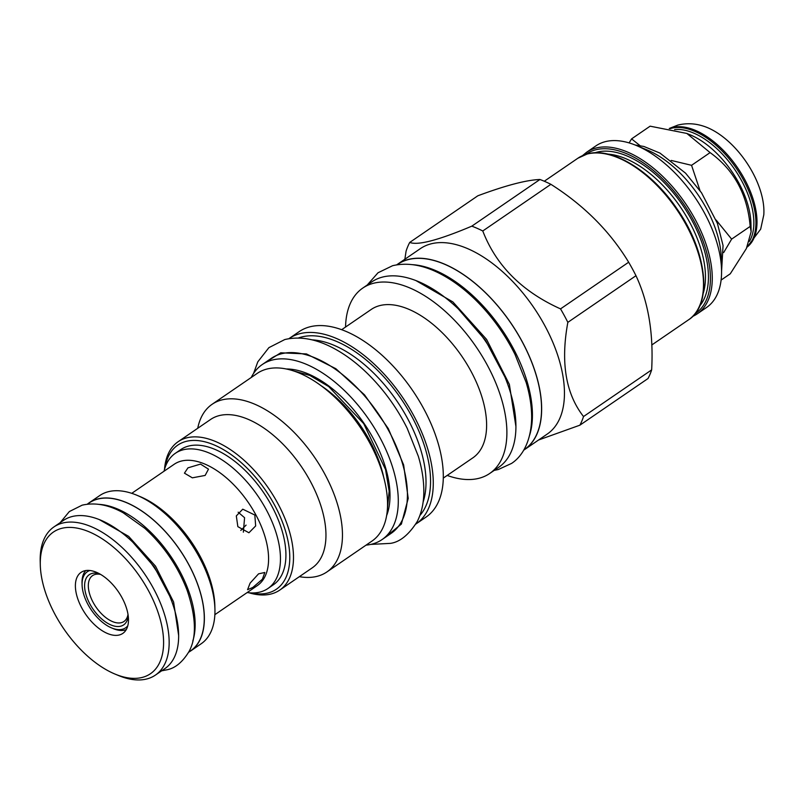 <?xml version="1.0" encoding="UTF-8"?>
<svg xmlns="http://www.w3.org/2000/svg" width="804" height="804" viewBox="0 0 804 804"><rect width="100%" height="100%" fill="white"/><g stroke="black" fill="none" stroke-linecap="round" stroke-linejoin="round"><path stroke-width="1.21" d="M669.26 128.469L677.872 125.082C686.254 123.042 694.616 123.354 702.957 125.997A64.933 34.884 55.6 0 1 763.8 214.829L760.674 229.15L747.057 247.14A71.053 38.18 55.6 0 0 740.574 172.357A71.053 38.18 55.6 0 0 672.506 127.534A71.053 38.18 55.6 0 0 669.581 128.519M670.204 128.64A71.053 38.18 55.6 0 1 671.41 128.288A71.053 38.18 55.6 0 1 738.695 171.855A71.053 38.18 55.6 0 1 747.197 246.848M749.408 241.401A69.606 37.396 -124.4 0 0 735.529 170.659A69.606 37.396 -124.4 0 0 674.616 129.585M751.137 231.723L750.936 223.422A69.606 37.396 -124.4 0 0 690.294 134.881L686.837 133.444L710.103 152.609C734.102 169.925 747.459 194.528 750.182 226.416L751.137 231.723L746.383 248.526L730.273 273.792L721.098 280.073M629.11 142.901L631.582 138.881L650.124 126.178L686.837 133.444M716.133 220.035L731.63 239.12L723.68 252.556M731.63 239.12L750.182 226.416M671.199 160.428L691.561 165.312L700.003 190.588M631.582 138.881L640.004 145.614M636.245 145.454L647.381 150.077A84.812 45.567 55.6 0 1 706.354 208.367A84.812 45.567 55.6 0 1 721.258 257.953L721.55 270.003A97.927 52.612 55.6 0 1 706.585 307.46L697.279 313.831A97.927 52.612 55.6 0 1 692.656 316.404L697.279 313.831A97.927 52.612 55.6 0 0 695.028 219.12A97.927 52.612 55.6 0 0 595.814 148.077A97.927 52.612 55.6 0 0 586.608 152.247L595.915 145.876A97.927 52.612 55.6 0 1 636.245 145.454A97.927 52.612 55.6 0 1 704.334 212.748A97.927 52.612 55.6 0 1 721.55 270.003M635.974 275.702A128.208 68.883 -124.4 0 0 632.446 268.928A128.208 68.883 55.6 0 0 628.658 262.225C609.945 231.321 584.016 205.352 550.891 184.317A128.208 68.883 55.6 0 0 539.946 179.493C526.449 179.985 505.756 185.412 477.857 195.774L409.728 242.426C417.849 245.622 438.542 240.195 471.817 226.155A128.208 68.883 55.6 0 1 482.772 230.979C496.108 265.561 522.037 291.53 560.529 308.887A128.208 68.883 55.6 0 1 564.318 315.59A128.208 68.883 -124.4 0 1 567.845 322.354L635.974 275.702C648.406 302.163 653.622 333.549 651.652 369.88A128.208 68.883 -124.4 0 1 648.014 378.533L579.885 425.185L538.61 439.979M396.744 264.817A112.349 60.36 55.6 0 1 397.488 264.295L420.291 248.677A112.349 60.36 55.6 0 1 544.68 325.399A112.349 60.36 -124.4 0 1 547.253 434.059L524.449 449.677A112.349 60.36 55.6 0 1 523.695 450.18M404.854 259.25L406.1 251.079A128.208 68.883 55.6 0 1 409.728 242.426M560.529 308.887L628.658 262.225M567.845 322.354C560.488 362.363 565.714 393.759 583.523 416.542L651.652 369.88M579.885 425.185A128.208 68.883 -124.4 0 0 583.523 416.542M397.488 264.295A112.349 60.36 55.6 0 1 521.876 341.017A112.349 60.36 55.6 0 1 524.449 449.677M523.836 449.938L524.379 449.567A112.218 60.29 -124.4 0 0 516.51 331.861A112.218 60.29 -124.4 0 0 408.11 259.632A112.218 60.29 -124.4 0 0 397.558 264.405L397.025 264.777M529.595 435.306A112.218 60.29 -124.4 0 0 501.585 329.158A112.218 60.29 -124.4 0 0 412.723 264.687M498.731 467.295A112.349 60.36 -124.4 0 0 496.148 358.634A112.349 60.36 55.6 0 0 371.76 281.913L362.735 288.103A112.349 60.36 55.6 0 1 487.123 364.825A112.349 60.36 -124.4 0 1 489.696 473.476L498.731 467.295M447.175 475.425A112.349 60.36 -124.4 0 0 489.696 473.476M345.549 327.037A112.349 60.36 55.6 0 1 362.735 288.103M341.67 329.7L371.217 309.46A89.927 48.32 55.6 0 1 470.792 370.875A89.927 48.32 -124.4 0 1 472.852 457.848L443.295 478.089M288.907 338.665A112.349 60.36 55.6 0 1 289.118 338.514L299.148 331.65A112.349 60.36 55.6 0 1 423.537 408.372A112.349 60.36 -124.4 0 1 426.12 517.022L416.08 523.896A112.349 60.36 55.6 0 1 415.859 524.047M289.118 338.514A112.349 60.36 55.6 0 1 413.507 415.246A112.349 60.36 55.6 0 1 416.08 523.896M419.869 515.485A108.54 58.32 -124.4 0 0 411.447 415.779A108.54 58.32 55.6 0 0 298.324 338.022M423.115 502.038A106.188 57.054 -124.4 0 0 407.326 418.06A106.188 57.054 55.6 0 0 312.042 339.861M262.204 364.574L271.33 358.333A106.048 56.983 55.6 0 1 281.299 353.82A106.048 56.983 -124.4 0 1 383.749 422.08A106.048 56.983 -124.4 0 1 391.186 533.323L382.061 539.574A106.048 56.983 -124.4 0 0 374.624 428.331A106.048 56.983 -124.4 0 0 272.174 360.071A106.048 56.983 55.6 0 0 262.204 364.574A106.048 56.983 55.6 0 0 251.24 377.488M382.061 539.574A106.048 56.983 -124.4 0 1 372.091 544.087A106.048 56.983 55.6 0 1 366.061 545.132M372.001 541.062A101.595 54.592 -124.4 0 0 369.669 442.803A101.595 54.592 55.6 0 0 257.179 373.418L212.095 404.301A101.595 54.592 55.6 0 1 324.585 473.687A101.595 54.592 -124.4 0 1 326.906 571.945L372.001 541.062M197.734 428.281A101.595 54.592 55.6 0 1 212.095 404.301M299.359 576.669A101.595 54.592 -124.4 0 0 326.906 571.945M279.722 590.116L312.203 567.875A89.927 48.32 -124.4 0 0 310.133 480.903A89.927 48.32 55.6 0 0 210.568 419.487L178.096 441.728A89.927 48.32 55.6 0 1 277.661 503.143A89.927 48.32 55.6 0 1 279.722 590.116A89.927 48.32 55.6 0 1 249.009 592.779M164.508 469.415A89.927 48.32 55.6 0 1 178.096 441.728M165.091 467.546A87.304 46.913 55.6 0 1 209.603 443.205A87.304 46.913 55.6 0 1 274.415 504.761A87.304 46.913 55.6 0 1 250.948 592.92M267.913 588.518L273.38 584.769A81.928 44.019 -124.4 0 0 271.501 505.525A81.928 44.019 -124.4 0 0 180.789 449.577L175.312 453.325A81.928 44.019 55.6 0 1 266.034 509.274A81.928 44.019 -124.4 0 1 267.913 588.518A81.928 44.019 -124.4 0 1 247.16 592.558M164.046 471.214A81.928 44.019 55.6 0 1 175.312 453.325M131.745 493.334L174.217 464.25A73.546 39.517 55.6 0 1 255.642 514.47A73.546 39.517 55.6 0 1 257.33 585.593L214.859 614.678M254.828 515.032L242.748 509.183L236.316 515.917L237.853 526.65L248.928 532.771L255.662 525.947L254.828 515.032M187.945 467.858L200.518 464.099L208.487 469.154L205.141 475.435L192.347 477.827L184.438 473.164L187.945 467.858M243.351 532.168L244.587 517.716L238.145 512.188M84.52 570.82A36.964 19.859 -124.4 0 0 81.043 572.388A36.964 19.859 -124.4 0 0 83.636 611.161A36.964 19.859 -124.4 0 0 119.354 634.959A36.964 19.859 -124.4 0 0 122.821 633.391A36.964 19.859 -124.4 0 0 120.228 594.608A36.964 19.859 -124.4 0 0 84.52 570.82M142.378 677.38A85.867 46.14 55.6 0 1 115.083 674.104A85.867 46.14 55.6 0 1 40.29 564.89A85.867 46.14 55.6 0 1 61.486 528.399A85.867 46.14 -124.4 0 1 148.489 590.689A85.867 46.14 -124.4 0 1 142.378 677.38M40.29 564.89L40.2 561.272A89.797 48.25 55.6 0 1 53.928 526.932L63.415 520.429A89.797 48.25 55.6 0 1 71.857 516.61A89.797 48.25 55.6 0 1 158.609 574.418A89.797 48.25 55.6 0 1 164.9 668.606L155.413 675.099A89.797 48.25 -124.4 0 1 146.971 678.918A89.797 48.25 55.6 0 1 118.419 675.491L115.083 674.104M53.928 526.932A89.797 48.25 55.6 0 1 62.37 523.113A89.797 48.25 -124.4 0 1 149.122 580.91A89.797 48.25 -124.4 0 1 155.413 675.099M192.779 641.079A89.666 48.18 -124.4 0 0 170.498 555.916A89.666 48.18 -124.4 0 0 99.143 504.379M188.699 652.144L190.548 650.878A89.666 48.18 -124.4 0 0 184.267 556.82A89.666 48.18 -124.4 0 0 97.646 499.103A89.666 48.18 -124.4 0 0 89.214 502.922L87.365 504.188M188.669 652.205A89.797 48.25 -124.4 0 0 190.628 650.989A89.797 48.25 -124.4 0 0 184.327 556.8A89.797 48.25 -124.4 0 0 97.585 498.993A89.797 48.25 -124.4 0 0 89.143 502.812A89.797 48.25 -124.4 0 0 87.304 504.198M190.628 650.989L201.201 643.743A89.797 48.25 -124.4 0 0 214.939 609.392A89.797 48.25 -124.4 0 0 136.71 495.174A89.797 48.25 -124.4 0 0 108.168 491.746A89.797 48.25 -124.4 0 0 99.716 495.565L89.143 502.812M214.939 609.392L214.849 605.774A85.867 46.14 -124.4 0 0 140.047 496.56L136.71 495.174M252.858 587.422L262.416 579.212L264.817 572.488L258.566 573.835L250.094 583.131L247.562 589.714L252.858 587.422M246.084 525.112L240.798 530.439M100.631 574.428A27.788 14.934 -124.4 0 0 92.571 575.614A27.788 14.934 -124.4 0 0 93.204 602.497A27.788 14.934 -124.4 0 0 123.977 621.472A27.788 14.934 -124.4 0 0 128.007 614.397M99.394 573.724A30.411 16.341 -124.4 0 0 89.958 604.116A30.411 16.341 -124.4 0 0 113.183 625.773A30.411 16.341 -124.4 0 0 128.208 615.794M127.786 625.813A33.949 18.241 55.6 0 1 122.439 629.251A33.949 18.241 55.6 0 1 111.645 627.954A33.949 18.241 55.6 0 1 82.078 584.769A33.949 18.241 55.6 0 1 89.907 570.498M126.248 629.622A36.049 19.366 55.6 0 1 124.891 630.075A36.049 19.366 55.6 0 1 113.434 628.698L111.645 627.954M82.078 584.769L82.028 582.84A36.049 19.366 55.6 0 1 85.797 570.549M482.772 230.979L550.891 184.317M471.817 226.155L539.946 179.493M691.561 165.312L710.103 152.609M585.814 154.388A96.611 51.908 55.6 0 1 595.523 149.845A96.611 51.908 -124.4 0 1 689.219 212.628A96.611 51.908 -124.4 0 1 694.998 313.791M699.691 305.972A93.857 50.431 -124.4 0 0 683.691 206.728A93.857 50.431 -124.4 0 0 596.819 152.227A93.857 50.431 55.6 0 0 594.809 152.83M703.188 293.47A91.767 49.305 -124.4 0 0 680.244 206.799A91.767 49.305 -124.4 0 0 607.723 154.087M686.274 225.12A97.927 52.612 55.6 0 1 688.515 319.831C712.947 304.666 707.218 251.612 676.998 208.829C651.622 171.071 612.015 146.66 587.342 153.946L577.855 158.247A97.927 52.612 55.6 0 1 587.061 154.077A97.927 52.612 55.6 0 1 686.274 225.12M386.634 515.575A94.52 50.783 -124.4 0 0 364.031 423.376A94.52 50.783 -124.4 0 0 286.234 368.986M320.746 385.468A91.897 49.376 55.6 0 1 369.679 440.572A91.897 49.376 55.6 0 1 383.739 477.445M384.151 538.137L401.377 524.077L408.211 498.41L403.638 464.943L388.322 428.643L364.554 394.895L335.841 368.694L306.455 353.931L280.747 352.795L264.295 363.147M515.927 426.542L509.374 384.423L486.611 339.429L452.883 301.932L415.969 280.606M178.649 635.492L173.614 602.025L155.534 566.177L128.64 536.369L99.254 519.575M635.13 144.991L643.914 146.479L659.963 153.092L685.591 173.192L701.49 192.739L717.419 223.401L723.057 245.521L721.57 271.209M582.498 155.644L586.608 152.247M544.288 181.232L577.855 158.247M651.793 344.976L688.515 319.831M387.377 509.274L389.146 491.184L385.568 469.596L363.699 423.607L328.725 386.593L309.882 375.458L292.375 370.564M370.704 544.419L390.493 543.363C399.98 541.996 408.924 534.69 417.306 521.414C421.577 512.851 423.748 502.992 423.829 491.847C423.899 480.681 422.07 468.832 418.331 456.28L407.186 428.281C396.985 407.909 383.93 389.85 368.041 374.081C356.966 363.197 345.519 354.594 333.68 348.283C316.193 338.926 299.892 336.012 284.787 339.549L268.898 347.65L257.813 361.82L253.582 373.418M494.199 470.39L498.319 469.516L511.575 463.416C522.258 456.431 531.203 441.476 531.645 418C531.725 406.834 529.886 394.985 526.148 382.433L515.012 354.433C504.801 334.062 491.757 316.002 475.867 300.234C464.782 289.35 453.335 280.747 441.507 274.435C424.009 265.079 407.708 262.174 392.603 265.702L378.001 272.777L367.237 285.018M504.902 376.976L485.425 340.233L458.21 308.796M161.674 670.817L166.609 669.863C175.001 668.375 182.458 662.275 189 651.552C196.809 637.451 196.146 616.919 187 589.955C177.744 566.137 163.684 545.594 144.831 528.328L123.213 512.801C108.691 504.761 95.003 502.219 82.139 505.173L69.335 511.565L60.189 522.64M169.664 596.005L154.348 566.991L132.831 542.218"/></g></svg>
